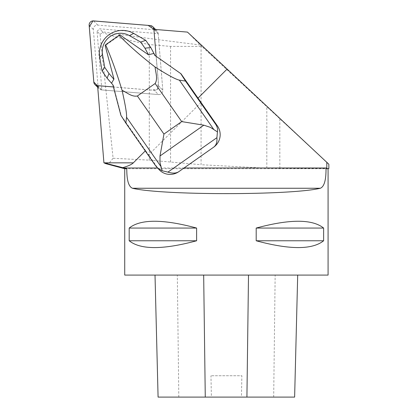 <?xml version="1.0" encoding="UTF-8"?>
<svg xmlns="http://www.w3.org/2000/svg" width="418" height="418" viewBox="0 0 418 418"><rect width="100%" height="100%" fill="white"/><g stroke="black" fill="none" stroke-linecap="round" stroke-linejoin="round"><path stroke-width="0.31" stroke-dasharray="2.09 1.57" d="M158.161 33.393L162.821 90.204A4.034 3.992 135 0 1 158.448 94.572L101.642 89.912A4.034 3.992 135 0 1 98.011 86.286L93.35 29.474A4.034 3.992 135 0 1 97.723 25.101L154.529 29.762A4.034 3.992 135 0 1 158.161 33.393L154.127 29.359M180.994 73.767L156.128 56.425L158.626 86.009L153.976 29.349L158.297 81.959L157.45 89.201L150.208 90.048L97.598 85.727L154.252 90.377A4.034 3.992 -45 0 0 158.626 86.009L162.821 90.204L158.176 33.618L99.573 28.805L102.572 31.805C123.488 35.143 156.076 39.532 200.337 44.977L187.457 32.097M153.902 29.344L158.176 33.618M97.593 85.653L101.867 89.927L97.054 31.324L100.054 34.323L113.106 158.26L149.289 160.151L201.074 164.718L201.074 46.403L201.837 46.403L328.846 164.237M201.837 46.403L200.337 44.977M113.106 158.26L109.542 162.633L105.639 163.579M201.037 102.473L148.62 154.895L145.595 150.584L145.255 150.924M145.595 150.584L121.288 115.734L113.733 86.981L113.435 86.954M328.846 168.522L266.815 168.219L201.074 164.718M124.726 168.726L328.083 168.726M328.083 275.086L124.726 275.086M129.188 228.061C140.552 218.99 163.03 218.99 196.617 228.061L196.617 240.768C163.03 249.844 140.552 249.844 129.188 240.768L129.188 228.061L196.617 228.061M256.197 228.061C289.784 218.99 312.256 218.99 323.621 228.061L323.621 240.768C312.256 249.844 289.784 249.844 256.197 240.768L256.197 228.061L323.621 228.061M155.021 275.086L297.694 275.086L155.021 275.086M294.627 397.1L241.452 397.1L241.87 375.745L210.965 375.745L241.87 375.745M158.082 397.1L211.388 397.1L210.965 375.745M211.388 397.1L241.452 397.1M129.188 240.768L196.617 240.768M256.197 240.768L323.621 240.768M97.054 31.324L99.573 28.805M101.867 89.927L158.448 94.572L154.252 90.377A4.034 3.992 -45 0 0 158.626 86.009L162.821 90.204A4.034 3.992 135 0 1 158.448 94.572L154.252 90.377L113.733 86.981M102.572 31.805L102.488 32.614C114.715 36.904 130.317 40.886 149.289 44.559L170.57 46.403L201.074 46.403M100.054 34.323L102.488 32.614M159.462 170.032A15.252 15.085 135 0 1 157.711 167.926L148.62 154.895M120.891 115.337L121.288 115.734M154.744 55.343L156.207 56.503M112.865 84.786L111.538 83.229M113.811 87.059L113.341 85.262M120.201 35.091L105.174 45.651M97.723 25.101L93.527 20.905M150.334 25.566L154.529 29.762M98.011 86.286L93.815 82.09M89.154 25.279L93.35 29.474M97.608 85.883L101.642 89.912M184.045 167.994L157.424 167.994M273.685 397.1L275.154 275.086M178.805 397.1L177.321 275.086M149.289 160.151L149.289 44.559M170.57 161.991L170.57 46.403M266.815 168.219L266.815 106.966M279.83 168.522L279.83 119.062M155.731 165.946L157.711 167.926M99.16 88.762L97.728 87.336M157.011 30.911L155.585 29.479"/><path stroke-width="0.63" d="M153.976 29.349L153.965 29.197A4.034 3.992 -45 0 0 150.334 25.566L93.527 20.905A4.034 3.992 -45 0 0 89.154 25.279L93.815 82.09A4.034 3.992 -45 0 0 97.446 85.716L93.815 82.08L89.285 26.841L92.958 20.9L148.155 25.388L153.976 29.349M148.703 54.784L148.458 54.789A31.731 31.387 -45 0 0 148.468 54.742L153.934 53.426L154.744 55.343L180.994 73.767L217.412 125.954A15.252 15.085 135 0 1 213.64 147.193L178.878 171.626A15.252 15.085 135 0 1 159.462 170.032L155.731 165.946L125.808 123.038L120.891 115.337L112.865 84.786L111.538 83.229L113.952 79.049L105.174 45.651L105.613 44.747L119.057 35.295C128.425 45.113 140.438 55.688 155.099 67.021C167.822 75.099 175.915 79.472 179.385 80.141L185.508 81.066L215.437 123.974C217.245 126.576 217.914 129.219 217.444 131.9L216.905 137.684L167.931 172.117L162.158 170.763L157.419 167.989L123.989 167.994L122.73 167.665A194.548 20.336 0 0 0 133.337 162.842L145.255 150.924M156.118 56.299L153.902 29.344L187.457 32.097L227.105 69.074L198.012 98.167M227.105 69.074L328.846 164.237L328.846 168.522L326.024 168.726C326.092 180.148 324.201 186.653 320.35 188.252L132.464 188.252C128.613 186.668 126.722 180.158 126.785 168.726L124.726 168.726L105.629 163.61M105.639 163.579L103.972 162.842L122.73 167.665M113.435 86.954L97.593 85.653L103.925 162.832M326.808 168.522L326.808 162.189M124.726 168.726L124.726 275.086L328.083 275.086L328.083 168.726L326.024 168.726M123.989 167.994L126.785 168.726M132.464 188.252C162.064 195.415 290.75 195.415 320.35 188.252M196.617 228.061C163.03 218.99 140.552 218.99 129.188 228.061L129.188 240.768C140.552 249.844 163.03 249.844 196.617 240.768L196.617 228.061L129.188 228.061M323.621 228.061C312.256 218.99 289.784 218.99 256.197 228.061L256.197 240.768C289.784 249.844 312.256 249.844 323.621 240.768L323.621 228.061L256.197 228.061M158.082 397.1L155.015 275.086L158.088 397.1L294.627 397.1L297.694 275.086L294.622 397.1M196.617 240.768L129.188 240.768M323.621 240.768L256.197 240.768M180.597 73.369L185.508 81.066M148.458 54.789L120.201 35.091L119.057 35.295M125.808 123.038L126.555 117.275C126.868 113.952 125.363 104.944 122.04 90.257C126.79 92.43 131.68 97.096 137.386 96.004L155.141 83.522C158.14 78.516 155.454 72.23 155.099 67.021M122.04 90.257C116.606 72.439 111.131 57.271 105.613 44.747M111.538 83.229L107.112 78.229L102.091 71.029L99.735 57.24A22.875 22.629 135 0 1 133.65 33.398L145.751 40.342L150.767 47.542L155.099 55.589M217.444 131.9L210.332 127.328L203.822 125.181L160 155.987L160 162.712L162.158 170.763M216.905 137.684C217.287 142.157 216.195 145.323 213.64 147.193M178.878 171.626C176.25 173.407 172.597 173.569 167.931 172.117M160 155.987L163.945 134.079L181.694 121.601L203.822 125.181M107.112 78.229L108.983 73.484L113.884 79.263M108.983 73.484L104.704 67.35L102.091 71.029M104.704 67.35L102.52 54.58A18.178 17.979 135 0 1 129.465 35.634L140.673 42.066L145.751 40.342M140.673 42.066L144.952 48.201L150.767 47.542M144.952 48.201L148.468 54.742M103.972 162.842L133.337 162.842M326.808 167.994L184.045 167.994M205.269 397.1L203.671 275.086M246.923 397.1L248.506 275.086M215.437 123.974L217.412 125.954M137.386 96.004L163.945 134.079M181.694 121.601L155.141 83.522M160.831 166.421L126.555 117.275M179.385 80.141L213.655 129.282M102.52 54.58L99.735 57.24M129.465 35.634L133.65 33.398M97.728 87.336L94.964 84.572M155.585 29.479L152.816 26.715M328.083 168.726L328.846 168.522"/></g></svg>
